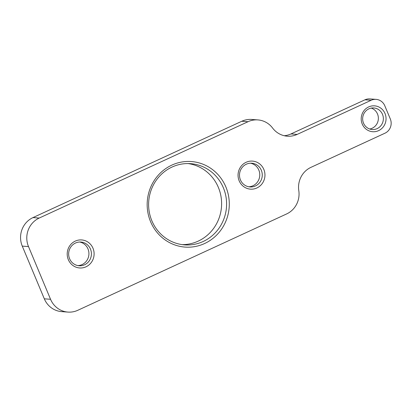 <?xml version="1.0" encoding="UTF-8"?>
<svg xmlns="http://www.w3.org/2000/svg" width="411" height="411" viewBox="0 0 411 411"><rect width="100%" height="100%" fill="white"/><g stroke="black" fill="none" stroke-linecap="round" stroke-linejoin="round"><path stroke-width="0.62" d="M284.253 135.722A21.624 20.699 94.2 0 0 290.962 133.94L297.194 134.397L371.169 100.269A10.809 10.352 94.2 0 1 376.091 99.37A10.809 10.352 94.2 0 1 384.794 105.771L390.306 118.949A10.809 10.352 94.2 0 1 384.948 133.21L310.973 167.339A21.624 20.699 -85.8 0 0 298.797 190.642A21.624 20.699 94.2 0 1 286.616 213.946L77.802 310.284A21.624 20.699 94.2 0 1 67.959 312.088A21.624 20.699 94.2 0 1 50.548 299.28L28.503 246.574L22.271 246.117L44.316 298.823L50.548 299.28M385.02 113.528A12.972 12.422 -85.8 0 1 372.232 131.679A12.972 12.422 -85.8 0 1 363.637 111.14A12.972 12.422 -85.8 0 1 385.02 113.528M225.875 186.948A42.888 41.054 -85.8 0 1 183.604 246.954A42.888 41.054 -85.8 0 1 155.204 179.057A42.888 41.054 -85.8 0 1 225.875 186.948M263.841 169.435A14.056 13.455 -85.8 0 1 249.991 189.101A14.056 13.455 -85.8 0 1 240.682 166.845A14.056 13.455 -85.8 0 1 263.841 169.435M92.994 248.259A14.056 13.455 -85.8 0 1 79.143 267.921A14.056 13.455 -85.8 0 1 69.834 245.67A14.056 13.455 -85.8 0 1 92.994 248.259M297.194 134.397A21.624 20.699 -85.8 0 1 287.351 136.2A21.624 20.699 -85.8 0 1 272.611 128.052A21.624 20.699 94.2 0 0 257.877 119.909A21.624 20.699 94.2 0 0 248.033 121.707L241.802 121.255L32.983 217.594L39.22 218.051L248.033 121.707M39.22 218.051A21.624 20.699 94.2 0 0 28.503 246.574M67.959 312.088L61.722 311.63A21.624 20.699 -85.8 0 1 44.316 298.823M22.271 246.117A21.624 20.699 -85.8 0 1 32.983 217.594M241.802 121.255A21.624 20.699 -85.8 0 1 251.645 119.452L257.877 119.909M371.169 100.269L364.937 99.811L290.962 133.94M364.937 99.811A10.809 10.352 -85.8 0 1 369.859 98.912L376.091 99.37M188.074 163.563A40.725 38.988 -85.8 0 1 221.498 206.754A40.725 38.988 -85.8 0 1 182.15 244.627M223.358 187.781A40.725 38.988 94.2 0 0 190.57 163.66A40.725 38.988 94.2 0 0 151.854 220.769A40.725 38.988 94.2 0 0 184.637 244.889A40.725 38.988 94.2 0 0 223.358 187.781M69.593 258.719A11.893 11.385 94.2 0 0 79.164 265.768A11.893 11.385 94.2 0 0 90.471 249.087A11.893 11.385 94.2 0 0 80.9 242.043A11.893 11.385 94.2 0 0 69.593 258.719M79.647 242.022A11.893 11.385 -85.8 0 1 88.894 254.553A11.893 11.385 -85.8 0 1 77.926 265.604M240.44 179.9A11.893 11.385 94.2 0 0 250.016 186.943A11.893 11.385 94.2 0 0 261.324 170.267A11.893 11.385 94.2 0 0 251.748 163.218A11.893 11.385 94.2 0 0 240.44 179.9M250.494 163.203A11.893 11.385 -85.8 0 1 259.742 175.728A11.893 11.385 -85.8 0 1 248.773 186.779M371.277 108.093A10.809 10.352 -85.8 0 1 378.341 119.128A10.809 10.352 -85.8 0 1 369.751 129.018M382.497 114.361A10.809 10.352 94.2 0 0 373.794 107.954A10.809 10.352 94.2 0 0 363.514 123.115A10.809 10.352 94.2 0 0 372.217 129.522A10.809 10.352 94.2 0 0 382.497 114.361"/></g></svg>
